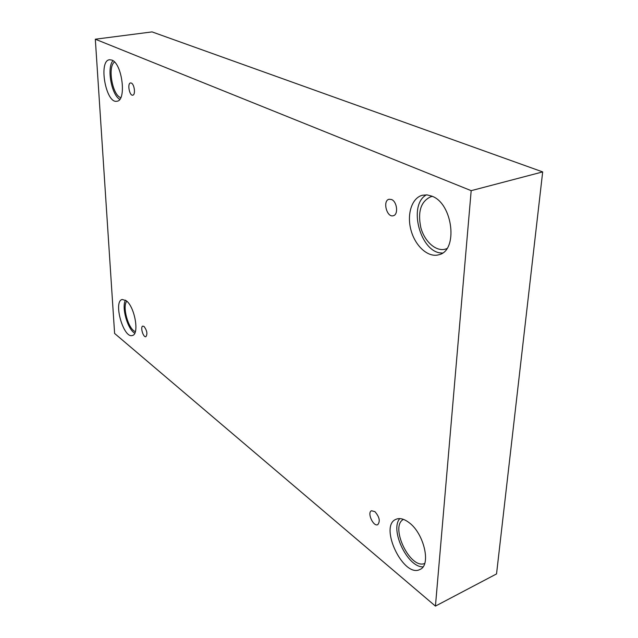 <?xml version="1.0" encoding="UTF-8"?>
<svg xmlns="http://www.w3.org/2000/svg" width="638" height="638" viewBox="0 0 638 638"><rect width="100%" height="100%" fill="white"/><g stroke="black" fill="none" stroke-linecap="round" stroke-linejoin="round"><path stroke-width="0.96" d="M435.435 606.1L496.539 573.921L542.683 171.909L152.067 31.9L95.317 39.213L114.609 333.451L435.435 606.1L471.179 190.658L542.683 171.909M391.549 199.527C397.179 201.632 398.559 214.791 393.279 215.732C386.787 217.845 382.369 200.563 389.076 199.255L391.549 199.527M471.179 190.658L95.317 39.213M131.324 83.068C134.482 84.176 135.742 95.03 132.744 95.174C129.41 96.011 127.114 83.203 130.567 82.948L131.324 83.068M144.092 326.504C147.051 330.628 147.657 334.025 145.895 336.689C143.223 337.741 140.009 326.656 142.824 326.106L144.092 326.504M374.929 511.66C379.466 516.94 380.415 521.27 377.768 524.651C373.334 527.044 366.802 512.458 371.515 510.751L374.929 511.66M111.833 60.076C122.321 63.473 126.779 100.94 116.882 101.227C105.908 103.978 98.132 60.57 109.561 59.733L111.833 60.076M431.918 196.169C453.044 203.594 458.355 250.838 438.848 254.745C428.313 257.951 415.362 246.3 411.063 230.422C406.589 214.599 411.701 197.924 422.372 195.244L427.045 194.893L431.918 196.169M409.086 522.642C423.967 533.368 431.36 565.116 420.043 569.423C403.479 578.61 378.557 525.895 395.999 519.3C399.707 517.721 404.069 518.838 409.086 522.642M126.172 300.681C134.746 306.599 139.65 334.416 132.385 335.476C123.477 338.882 112.87 301.216 122.241 299.469L126.172 300.681M135.36 331.616C128.453 329.535 121.994 306.583 126.787 301.2M125.463 300.179C121.332 307.173 127.584 329.375 134.762 333.18M424.701 563.458C410.106 569.766 389.467 526.366 403.463 519.38M399.811 518.598C389.603 529.7 407.562 567.549 423.018 566.855M446.871 248.573L445.468 249.091C436.129 251.914 424.645 241.698 420.849 227.71C417.523 211.585 420.889 201.241 430.969 196.679L432.436 196.4M426.423 194.845C407.283 205.221 420.785 253.98 442.517 252.999M120.765 97.638C112.455 95.389 107.359 66.759 114.505 62.014M112.942 60.69C106.586 67.684 111.411 94.759 119.737 99.337"/></g></svg>
